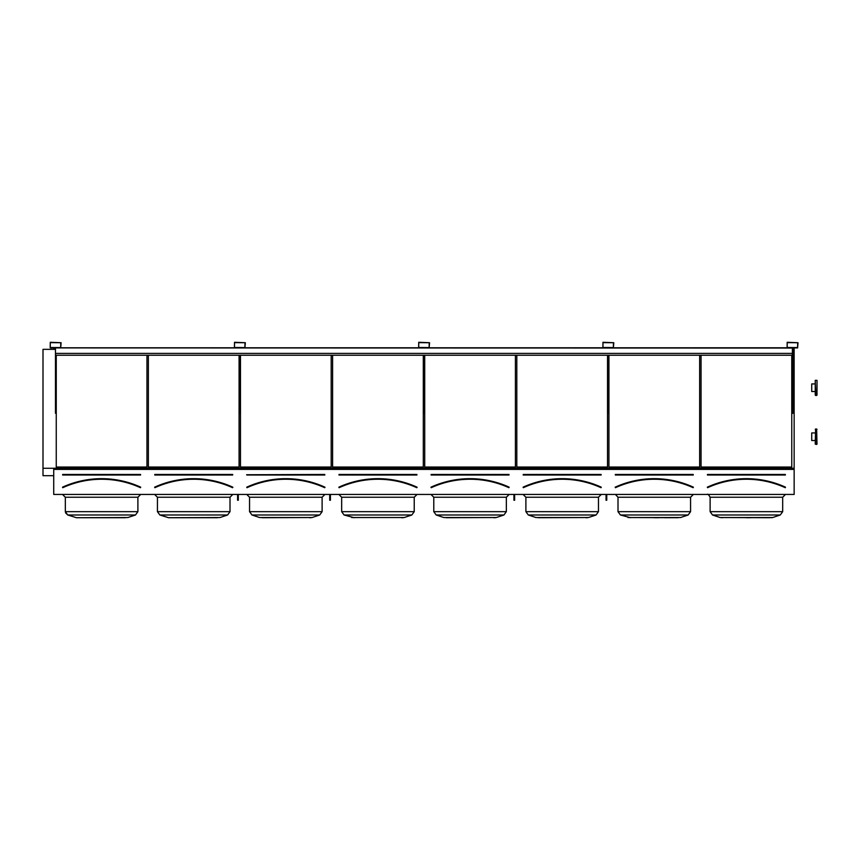 <?xml version="1.0" encoding="UTF-8"?>
<svg xmlns="http://www.w3.org/2000/svg" width="860" height="860" viewBox="0 0 860 860"><rect width="100%" height="100%" fill="white"/><g stroke="black" fill="none" stroke-linecap="round" stroke-linejoin="round"><path stroke-width="1.29" d="M53.728 494.435L794.145 494.435L794.145 469.388L53.728 469.388L53.728 494.435M50.278 347.924L60.684 347.924L61.103 342.721L50.278 342.291L50.278 347.924M234.5 347.924L244.906 347.924L245.337 342.721L234.5 342.291L234.5 347.924M418.734 347.924L429.14 347.924L429.559 342.721L418.734 342.291L418.734 347.924M602.957 347.924L613.363 347.924L613.793 342.721L602.957 342.291L602.957 347.924M787.19 347.924L797.596 347.924L798.015 342.721L787.19 342.291L787.19 347.924M62.651 474.462L62.651 475.021L62.651 474.462L140.567 474.462L62.651 474.602L140.567 475.021L140.567 474.462M62.586 487.308L62.522 487.179A94.084 94.084 0 0 1 140.696 487.179L140.631 487.308A93.944 93.944 0 0 0 62.586 487.308M140.696 487.179L140.513 487.566A93.665 93.665 0 0 0 62.694 487.566L62.522 487.179M146.963 467.034L146.963 355.234L146.963 467.034L56.255 467.034L56.255 355.234L56.255 467.034M77.852 517.709L127.882 517.526L135.482 514.99L137.89 511.657L135.482 514.99L67.725 514.99L65.328 511.657L137.89 511.657L137.89 497.241L140.707 494.435L137.89 497.241L65.328 497.241L62.511 494.435M65.5 512.754L67.725 514.99L76.443 517.709L125.367 517.709M232.813 487.502L232.748 487.308A93.944 93.944 0 0 0 154.692 487.308L154.639 487.179A94.084 94.084 0 0 1 232.802 487.179L232.748 487.308M154.768 474.462L154.768 475.021L154.768 474.462L232.673 474.462L154.768 474.602L232.673 475.021L232.673 474.462M232.695 487.577L232.63 487.566A93.665 93.665 0 0 0 154.811 487.566L154.639 487.179M239.08 467.034L239.08 355.234L239.08 467.034L148.371 467.034L148.371 355.234L148.371 467.034M169.968 517.709L219.999 517.526L227.599 514.99L230.007 511.657L227.599 514.99L159.842 514.99L157.434 511.657L230.007 511.657L230.007 497.241L232.813 494.435L230.007 497.241L157.434 497.241L154.628 494.435M157.434 497.241L157.434 511.657L159.842 514.99L168.56 517.709L217.483 517.709M324.929 487.502L324.865 487.308A93.944 93.944 0 0 0 246.809 487.308L246.755 487.179A94.084 94.084 0 0 1 324.919 487.179L324.747 487.566A93.665 93.665 0 0 0 246.927 487.566L246.755 487.179M324.79 474.462L324.79 475.021L246.594 474.741L324.79 474.462L246.884 474.881M331.186 467.034L331.186 355.234L331.186 467.034L240.477 467.034L240.477 355.234L240.477 467.034M322.113 511.657L319.716 514.99L251.958 514.99L249.55 511.657L322.113 511.657L322.113 497.241L324.929 494.435L322.113 497.241L249.55 497.241L246.745 494.435M249.55 497.241L249.55 511.657L251.958 514.99L259.559 517.526L312.115 517.526L262.074 517.709M309.589 517.709L310.998 517.709M312.115 517.526L319.716 514.99M417.046 487.502L416.853 487.566A93.665 93.665 0 0 0 339.044 487.566L338.98 487.577M338.99 474.462L338.99 475.021L338.99 474.462L416.906 474.462L338.99 474.602L416.906 475.021L416.906 474.462M416.971 487.308A93.944 93.944 0 0 0 338.926 487.308L338.862 487.179A94.084 94.084 0 0 1 417.035 487.179L416.799 487.695L417.035 487.179M423.303 467.034L423.303 355.234L423.303 467.034L332.594 467.034L332.594 355.234L332.594 467.034M404.221 517.526L351.675 517.526L404.221 517.526L411.832 514.99L414.23 511.657L411.832 514.99L344.075 514.99L341.667 511.657L414.23 511.657L414.23 497.241L417.046 494.435L414.23 497.241L341.667 497.241L338.851 494.435M341.667 497.241L341.667 511.657L344.075 514.99L354.191 517.709M401.706 517.709L403.114 517.709M431.107 474.462L431.107 475.021L431.107 474.462L509.012 474.462L431.107 474.602L509.012 475.021L509.012 474.462M509.088 487.308A93.944 93.944 0 0 0 431.032 487.308L430.978 487.179A94.084 94.084 0 0 1 509.142 487.179L509.088 487.308M509.142 487.179L508.969 487.566A93.665 93.665 0 0 0 431.15 487.566L430.978 487.179M515.419 467.034L515.419 355.234L515.419 467.034L424.711 467.034L424.711 355.234L424.711 467.034M506.346 511.657L503.938 514.99L436.181 514.99L433.784 511.657L506.346 511.657L506.346 497.241L509.163 494.435L506.346 497.241L433.784 497.241L430.967 494.435M433.784 497.241L433.784 511.657L436.181 514.99L443.781 517.526L496.338 517.526L446.308 517.709M493.823 517.709L495.231 517.709M496.338 517.526L503.938 514.99M523.224 474.462L523.224 475.021L523.224 474.462L601.129 474.462L523.224 474.602L601.129 475.021L601.129 474.462M523.149 487.308L523.095 487.179A94.084 94.084 0 0 1 601.258 487.179L601.204 487.308A93.944 93.944 0 0 0 523.149 487.308M601.258 487.179L601.086 487.566A93.665 93.665 0 0 0 523.267 487.566L523.095 487.179M607.525 467.034L607.525 355.234L607.525 467.034L516.817 467.034L516.817 355.234L516.817 467.034M598.463 497.241L598.463 511.657L596.055 514.99L528.298 514.99L525.89 511.657L598.463 511.657L598.463 497.241L601.269 494.435L598.463 497.241L525.89 497.241L523.084 494.435M525.89 497.241L525.89 511.657L528.298 514.99L535.898 517.526L588.455 517.526L538.414 517.709M585.939 517.709L587.337 517.709M588.455 517.526L596.055 514.99M615.33 474.462L615.33 475.021L615.33 474.462L693.246 474.462L615.33 474.602L693.246 475.021L693.246 474.462M615.265 487.308L615.201 487.179A94.084 94.084 0 0 1 693.375 487.179L693.311 487.308A93.944 93.944 0 0 0 615.265 487.308M693.375 487.179L693.203 487.566A93.665 93.665 0 0 0 615.384 487.566L615.201 487.179M699.642 467.034L699.642 355.234L699.642 467.034L608.934 467.034L608.934 355.234L608.934 467.034M658.824 517.709L654.288 517.709M664.726 517.709L671.112 517.709M678.045 517.709L628.015 517.526L680.561 517.526L688.172 514.99L690.569 511.657L688.172 514.99L620.415 514.99L618.007 511.657L690.569 511.657L690.569 497.241L693.386 494.435L690.569 497.241L618.007 497.241L615.448 494.446M618.007 497.241L618.007 511.657L620.415 514.99L630.53 517.709M793.092 349.343L794.145 349.343L794.145 468.238L53.728 468.238L53.728 469.388M53.728 347.924L53.728 349.343L55.481 349.343M794.145 468.238L794.145 469.388M791.759 467.034L791.759 355.234L791.759 467.034L701.05 467.034L701.05 355.234L701.05 467.034M43 349.343L53.728 349.343L43 349.343L43 468.281L53.728 468.281M793.092 349.138L794.145 349.343M53.728 349.138L55.481 349.138M793.092 348.02L794.145 348.02L794.145 349.138M53.728 348.02L55.481 348.02M43 475.688L53.728 475.688L43 475.688L43 468.281M770.162 517.709L720.121 517.526L772.678 517.526L780.278 514.99L782.686 511.657L780.278 514.99L712.521 514.99L720.121 517.526L712.521 514.99L710.124 511.657L782.686 511.657L782.686 497.241L785.503 494.435L782.686 497.241L710.124 497.241C708.672 494.683 707.737 493.748 707.307 494.435L707.952 494.511M750.93 517.709L746.405 517.709M720.121 517.526L722.647 517.709M772.678 517.526L771.57 517.709M707.447 474.462L707.447 475.021L707.447 474.462L785.363 474.462L707.447 474.602L785.363 475.021L785.363 474.462M707.382 487.308L707.554 487.695A93.525 93.525 0 0 1 785.255 487.695L785.427 487.308A93.944 93.944 0 0 0 707.382 487.308M785.255 487.695L785.309 487.566A93.665 93.665 0 0 0 707.49 487.566L707.554 487.695M787.115 347.494L797.596 347.569L797.661 342.721L787.19 342.645L787.115 347.494M793.092 347.924L793.092 413.273L792.393 413.273L792.393 347.924M602.892 347.494L613.363 347.569L613.438 342.721L602.957 342.645L602.892 347.494M418.659 347.494L429.14 347.569L429.204 342.721L418.734 342.645L418.659 347.494M234.436 347.494L244.906 347.569L244.982 342.721L234.5 342.645L234.436 347.494M50.203 347.494L60.684 347.569L60.759 342.721L50.278 342.645L50.203 347.494M608.869 355.234L608.869 413.273L608.16 413.273L608.16 355.234M424.636 355.234L424.636 413.273L423.937 413.273L423.937 355.234M240.413 355.234L240.413 413.273L239.703 413.273L239.703 355.234M56.179 355.234L56.179 413.273L55.481 413.273L55.481 355.234L792.393 355.234M606.751 494.435L606.751 500.251L606.053 500.251L606.053 494.435M606.751 499.262L606.053 499.262M514.645 494.435L514.645 500.251L513.936 500.251L513.936 494.435M514.645 499.262L513.936 499.262M238.306 494.435L238.306 500.251L237.596 500.251L237.596 494.435M238.306 499.262L237.596 499.262M330.412 494.435L330.412 500.251L329.713 500.251L329.713 494.435M330.412 499.262L329.713 499.262M56.179 347.924L607.461 347.924M608.869 347.924L791.684 347.924M55.481 347.924L792.393 348.063M60.995 347.784L234.189 347.784M245.229 347.784L418.422 347.784M429.452 347.784L602.645 347.784M613.685 347.784L786.868 347.784M55.481 355.234L55.481 353.395L792.393 353.395M55.481 353.395L55.481 348.063M817 391.515L817 395.106L817 391.515M815.237 395.106L815.237 380.335L815.592 395.45L816.645 395.45L817 383.925M815.237 444.115L815.592 428.989L815.237 444.115L816.645 444.459L816.645 428.989L817 444.115M817 395.106L817 380.335L815.237 380.335L815.237 383.925L811.722 383.925L811.722 391.515L815.237 391.515M815.237 440.524L811.722 440.524L811.722 432.935L815.237 432.935M140.567 475.021L62.651 475.021M140.459 487.695A93.525 93.525 0 0 0 62.758 487.695M232.673 475.021L154.768 475.021M232.576 487.695A93.525 93.525 0 0 0 154.875 487.695M324.79 475.021L246.884 475.021M324.682 487.695A93.525 93.525 0 0 0 246.981 487.695M416.906 475.021L338.99 475.021M416.799 487.695A93.525 93.525 0 0 0 339.098 487.695M509.012 475.021L431.107 475.021M508.916 487.695A93.525 93.525 0 0 0 431.215 487.695M601.129 475.021L523.224 475.021M601.022 487.695A93.525 93.525 0 0 0 523.321 487.695M693.246 475.021L615.33 475.021M693.138 487.695A93.525 93.525 0 0 0 615.438 487.695M707.318 487.179A94.084 94.084 0 0 1 785.492 487.179M785.363 475.021L707.447 475.021M65.328 511.657L65.328 497.241M712.521 514.99L710.124 511.657L710.124 497.241M815.237 429.344L817 429.344"/></g></svg>
